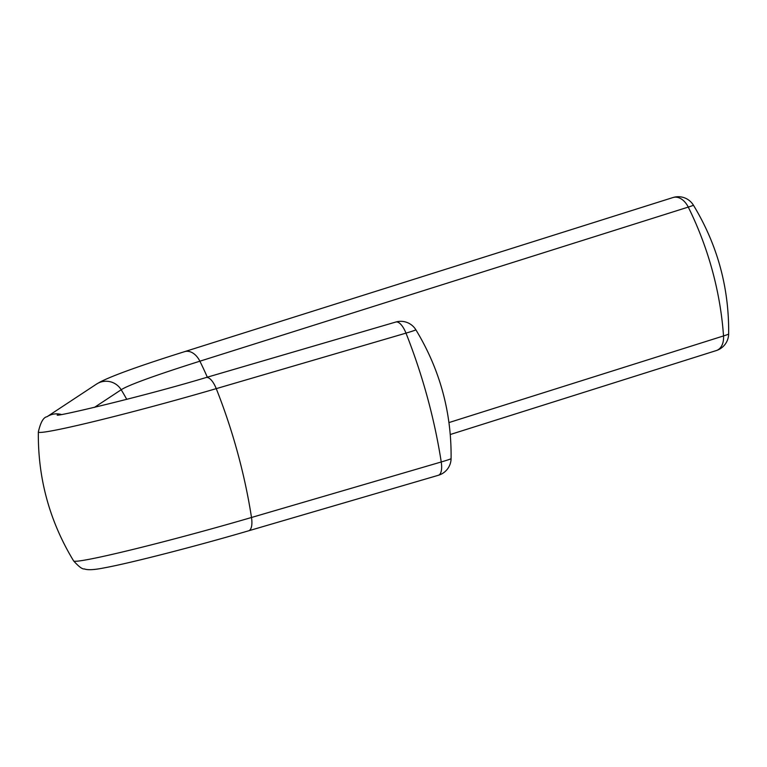 <?xml version="1.0" encoding="UTF-8"?>
<svg xmlns="http://www.w3.org/2000/svg" width="767" height="767" viewBox="0 0 767 767"><rect width="100%" height="100%" fill="white"/><g stroke="black" fill="none" stroke-linecap="round" stroke-linejoin="round"><path stroke-width="1.15" d="M61.274 414.477A17.689 17.526 -123.4 0 0 47.036 416.721L96.489 384.114A17.689 17.526 56.6 0 1 121.186 389.751A238.738 236.6 56.6 0 1 126.747 399.348M96.489 384.114L100.151 381.966C113.085 375.37 141.243 365.265 184.626 351.641A17.689 11.984 72.5 0 1 199.88 361.199A265.976 11.141 164.7 0 0 121.186 389.751L94.446 407.382M438.072 475.348A17.689 6.845 -106.3 0 0 438.379 475.281L248.642 530.793A17.689 6.845 73.7 0 0 251.499 517.485A238.738 92.404 -106.3 0 0 216.246 388.639L405.983 333.127A17.689 6.845 -106.3 0 0 396.108 321.967A17.689 6.845 -106.3 0 0 395.81 322.035L206.074 377.546A17.689 6.845 73.7 0 1 216.246 388.639A131.924 5.522 -15.3 0 1 38.35 431.955C37.832 478.311 49.587 521.301 73.632 560.936A131.924 5.522 -15.3 0 0 251.499 517.485L441.236 461.974A238.738 92.404 -106.3 0 0 405.983 333.127A16.979 0.709 164.7 0 0 415.839 329.743A17.689 17.689 0 0 0 395.81 322.035M448.973 422.569L723.521 335.936A17.689 11.984 72.5 0 1 716.292 350.567A17.689 17.689 0 0 0 728.65 334A16.979 0.709 164.7 0 1 723.521 335.936A238.738 161.76 -107.5 0 0 688.267 207.09L199.88 361.199A238.738 161.76 72.5 0 1 207.311 377.182M451.092 458.608A17.689 17.689 0 0 1 438.379 475.281A17.689 6.845 -106.3 0 0 441.236 461.974A16.979 0.709 164.7 0 0 451.092 458.608C451.61 412.301 439.865 369.339 415.839 329.743M728.65 334C729.168 287.692 717.423 244.74 693.397 205.144A16.979 0.709 164.7 0 1 688.267 207.09A17.689 11.984 -107.5 0 0 673.666 197.359A17.689 11.984 -107.5 0 0 673.014 197.531L184.626 351.641M47.036 416.721C43.46 417.248 40.565 422.329 38.35 431.955M206.074 377.546C141.761 396.894 53.278 417.507 57.333 414.995L57.362 414.995M248.642 530.793C196.611 546.066 130.006 563.208 104.12 567.887C94.245 569.881 87.649 570.217 84.332 568.922C82.405 569.354 78.838 566.688 73.632 560.936M716.292 350.567L450.287 434.505M693.397 205.144A17.689 17.689 0 0 0 673.014 197.531"/></g></svg>
